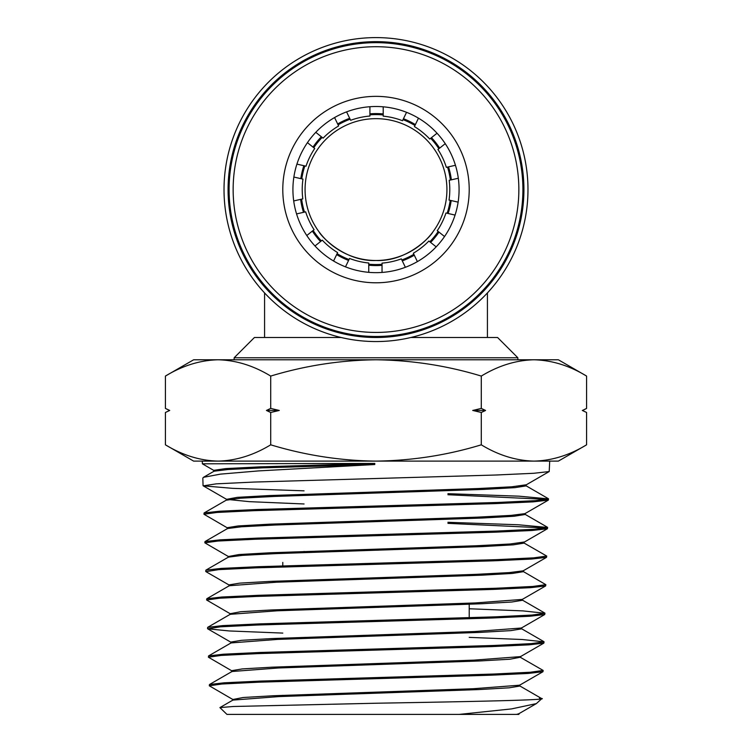 <?xml version="1.0" encoding="UTF-8"?>
<svg xmlns="http://www.w3.org/2000/svg" width="752" height="752" viewBox="0 0 752 752"><rect width="100%" height="100%" fill="white"/><g stroke="black" fill="none" stroke-linecap="round" stroke-linejoin="round"><path stroke-width="1.13" d="M451.36 179.831A75.99 75.99 0 0 0 448.512 166.85M439.676 148.106A75.99 75.99 0 0 0 431.479 137.644M415.377 124.588A75.99 75.99 0 0 0 403.457 118.722M383.2 113.928A75.99 75.99 0 0 0 369.918 113.834M349.68 118.29A75.99 75.99 0 0 0 337.667 123.967M321.358 136.77A75.99 75.99 0 0 0 313.001 147.091M303.855 165.703A75.99 75.99 0 0 0 300.8 178.628M300.64 199.365A75.99 75.99 0 0 0 303.498 212.337M312.353 231.08A75.99 75.99 0 0 0 320.549 241.533M336.661 254.59A75.99 75.99 0 0 0 348.58 260.446M368.753 265.221A75.99 75.99 0 0 0 382.035 265.324M402.292 260.869A75.99 75.99 0 0 0 414.305 255.201M430.614 242.407A75.99 75.99 0 0 0 438.98 232.095M448.126 213.483A75.99 75.99 0 0 0 451.191 200.558M406.55 112.321L402.499 120.715A73.79 73.79 0 0 0 383.2 116.146L383.2 106.812M346.587 111.879L350.639 120.292A73.79 73.79 0 0 1 369.918 116.043L369.918 106.718M418.469 118.177L414.418 126.58A73.79 73.79 0 0 1 429.749 139.026L437.044 133.217M445.24 143.67L437.937 149.479A73.79 73.79 0 0 1 446.359 167.348L455.449 165.28M315.793 132.333L323.087 138.152A73.79 73.79 0 0 1 338.626 125.96L334.574 117.556M458.306 178.252L449.207 180.32A73.79 73.79 0 0 1 449.038 200.07L458.128 202.147M296.918 164.115L306.017 166.192A73.79 73.79 0 0 1 314.721 148.473L307.436 142.654M455.073 215.081L445.974 212.995A73.79 73.79 0 0 1 437.25 230.714L444.535 236.532M293.703 200.944L302.802 198.866A73.79 73.79 0 0 1 302.962 179.126L293.872 177.049M436.179 246.853L428.884 241.025A73.79 73.79 0 0 1 413.346 253.217L417.388 261.611M306.778 235.517L314.082 229.708A73.79 73.79 0 0 1 305.65 211.848L296.57 213.916M405.375 267.289L401.333 258.876A73.79 73.79 0 0 1 382.044 263.115L382.035 272.44M333.568 261L337.62 252.597A73.79 73.79 0 0 1 322.279 240.161L314.985 245.97M368.753 272.337L368.753 263.003A73.79 73.79 0 0 1 349.539 258.453L345.488 266.857M377.993 272.628A83.077 83.077 0 0 1 292.942 191.563A83.077 83.077 0 0 1 374.007 106.521A83.077 83.077 0 0 1 459.058 187.586A83.077 83.077 0 0 1 377.993 272.628M378.237 282.761A93.21 93.21 0 0 1 282.818 191.807A93.21 93.21 0 0 1 373.763 96.388A93.21 93.21 0 0 1 469.182 187.342A93.21 93.21 0 0 1 378.237 282.761M379.422 332.393A142.861 142.861 0 0 0 518.814 186.148A142.861 142.861 0 0 0 372.578 46.756A142.861 142.861 0 0 0 233.186 193.001A142.861 142.861 0 0 0 379.422 332.393M379.525 336.445A146.913 146.913 0 0 0 522.866 186.054A146.913 146.913 0 0 0 372.475 42.704A146.913 146.913 0 0 0 229.134 193.095A146.913 146.913 0 0 0 379.525 336.445M410.865 337.498L497.58 337.498L517.846 357.764L234.154 357.764L254.42 337.498L264.572 337.498L264.572 292.923M341.135 337.498L264.572 337.498M517.846 359.785L517.846 357.764M234.154 359.785L234.154 357.764M376 37.6A151.979 151.979 0 0 1 527.979 189.579A151.979 151.979 0 0 1 376 341.549A151.979 151.979 0 0 1 224.021 189.579A151.979 151.979 0 0 1 376 37.6M376 41.651A147.928 147.928 0 0 1 523.928 189.579A147.928 147.928 0 0 1 376 337.498A147.928 147.928 0 0 1 228.072 189.579A147.928 147.928 0 0 1 376 41.651M382.044 264.309A74.974 74.974 0 0 1 368.753 264.196M349.022 259.525A74.974 74.974 0 0 1 337.103 253.668M321.348 240.903A74.974 74.974 0 0 1 313.142 230.45M304.494 212.111A74.974 74.974 0 0 1 301.637 199.139M301.796 178.854A74.974 74.974 0 0 1 304.851 165.929M313.791 147.73A74.974 74.974 0 0 1 322.157 137.409M338.109 124.879A74.974 74.974 0 0 1 350.112 119.211M369.918 114.849A74.974 74.974 0 0 1 383.2 114.953M376 118.656A70.923 70.923 0 0 0 305.077 189.579A70.923 70.923 0 0 0 376 260.502C343.316 261.809 319.788 234.333 319.262 232.133C319.807 234.333 343.297 261.809 376 260.502C408.684 261.809 432.231 234.314 432.738 232.133C432.127 234.333 408.862 261.762 376 260.502A70.923 70.923 0 0 0 446.923 189.579A70.923 70.923 0 0 0 376 118.656M403.016 119.634A74.974 74.974 0 0 1 414.935 125.499M430.68 138.283A74.974 74.974 0 0 1 438.877 148.736M447.525 167.076A74.974 74.974 0 0 1 450.363 180.057M450.204 200.333A74.974 74.974 0 0 1 447.139 213.258M438.19 231.456A74.974 74.974 0 0 1 429.815 241.777M413.863 254.289A74.974 74.974 0 0 1 401.85 259.957M487.428 337.498L487.428 292.923M518.683 714.4L226.944 714.4L219.913 707.594L233.27 706.495L376 703.233C474.935 701.531 559.178 699.849 539.438 698.194L541.741 698.73M447.938 494.741L547.324 499.413M203.952 514.236L204.093 512.967L219.358 511.228L257.146 509.489L497.89 502.458L535.33 500.672L548.528 498.886L548.321 500.136L533.046 501.875L495.211 503.614L254.242 510.664L216.99 512.45L203.952 514.236L227.48 527.942M548.528 498.886L519.106 496.179L447.938 493.688M549.712 461.108L549.204 471.551L533.807 473.281L495.728 475.02L253.706 482.07L216.209 483.856L203.237 485.848L232.575 488.339L304.062 490.83M209.31 685.796L209.46 684.527L224.322 682.788L260.944 681.058L494.102 674.018L530.376 672.232L543.17 670.446L542.953 671.715L528.092 673.454L491.423 675.183L258.03 682.224L221.943 684.01L209.31 685.796L232.847 699.51L243.15 697.508L273.239 695.75L473.497 688.719L519.613 685.204L542.953 671.715M543.17 670.446L519.66 656.919M208.417 657.21L208.567 655.923L223.485 654.193L260.258 652.463L494.816 645.423L531.232 643.637L544.063 641.851L543.846 643.12L528.891 644.849L492.024 646.588L257.419 653.638L221.126 655.424L208.417 657.21L231.945 670.916M544.063 641.851L522.255 639.51L469.21 637.376M207.524 628.616L207.674 627.337L222.705 625.608L259.703 623.869L495.427 616.828L532.068 615.042L544.956 613.256L544.73 614.534L529.671 616.264L492.56 617.994L256.874 625.034L220.336 626.82L207.702 628.822L229.379 630.956L282.79 633.09M544.956 613.256L522.931 610.897L469.21 608.763M206.631 600.011L206.781 598.752L221.821 597.013L259.017 595.274L496.019 588.243L532.858 586.457L545.849 584.671L545.642 585.93L530.564 587.66L493.303 589.399L256.15 596.439L219.462 598.225L206.631 600.011L230.168 613.726L240.659 611.724L271.312 609.966L475.377 602.935L522.292 599.419L545.642 585.93M545.849 584.671L523.138 571.435M205.738 571.426L205.888 570.148L221.041 568.418L258.406 566.688L496.743 559.638L533.723 557.852L546.742 556.066L546.525 557.335L531.344 559.065L493.895 560.804L255.558 567.854L218.663 569.64L205.926 571.633M546.742 556.066L523.204 542.54M447.938 523.354L546.469 528.007M204.845 542.831L204.995 541.562L220.223 539.823L257.804 538.094L497.269 531.044L534.522 529.258L547.635 527.481L547.418 528.741L532.172 530.48L494.496 532.209L254.966 539.25L217.836 541.045L204.845 542.831L228.373 556.527L239.033 554.534L270.09 552.776L476.627 545.745L510.232 543.987L524.294 541.995L524.05 542.841M547.635 527.481L518.401 524.774L447.938 522.292M481.289 376.075C498.482 365.641 516.032 360.217 533.939 359.785L193.631 359.785L165.412 376.075C182.604 365.641 200.154 360.217 218.061 359.785C236.015 360.227 253.565 365.66 270.711 376.075C305.237 365.622 340.336 360.199 376 359.785C412.115 360.264 447.214 365.698 481.289 376.075L481.289 408.421L485.576 410.451L481.289 412.472L481.289 444.817C447.214 455.204 412.115 460.628 376 461.108C340.336 460.703 305.237 455.27 270.711 444.817C253.518 455.251 235.968 460.685 218.061 461.108C200.107 460.666 182.567 455.242 165.412 444.817L165.412 412.472L169.661 410.432M270.711 376.075L270.711 408.421L279.283 410.451L270.711 412.472L270.711 444.817M481.289 412.472L472.717 410.451L481.289 408.421M165.412 376.075L165.412 408.421L169.698 410.451L165.412 412.472M270.711 412.472L266.424 410.451L270.711 408.421M586.588 376.075L558.369 359.785L533.939 359.785C551.893 360.227 569.433 365.66 586.588 376.075L586.588 408.421L582.537 410.554M586.588 412.472L582.302 410.451L586.588 412.472L586.588 444.817C569.396 455.251 551.846 460.685 533.939 461.108C515.985 460.666 498.435 455.242 481.289 444.817M165.412 444.817L193.631 461.108L558.369 461.108L586.588 444.817M214.01 470.545L202.373 463.805L374.806 463.429L374.759 464.529L258.387 470.921L220.449 474.127L203.463 477.323L202.824 478.084L203.059 485.651M541.741 698.721L536.345 703.609L511.576 708.901L459.19 714.4M516.474 714.4L518.711 713.808L536.345 703.609M233.675 699.802L232.847 699.51M231.766 671.762L231.738 670.671L242.266 668.913L272.497 667.156L474.033 660.134L520.497 656.618L543.846 643.12M230.873 643.167L230.836 642.076L241.495 640.319L271.951 638.561L474.681 631.53L521.399 628.023L544.73 614.534M231.005 614.027L230.168 613.726M229.087 585.977L229.05 584.887L239.785 583.129L270.598 581.371L475.903 574.349L509.348 572.592L523.176 570.834L546.525 557.335M227.301 528.788L227.273 527.697L238.158 525.939L269.376 524.182L477.247 517.15L511.05 515.393L524.971 513.635L548.321 500.136M304.062 503.972L249.297 501.65L226.568 499.337L237.331 497.345L268.737 495.587L477.802 488.556L511.83 486.798L526.071 484.805L526.033 485.895L524.981 485.35M219.913 707.594L232.885 700.093L278.964 696.587L479.043 689.565L509.198 687.807L519.792 686.05L518.767 685.514M209.46 684.527L231.983 671.508L278.249 667.992L479.644 660.97L510.006 659.213L520.459 657.21M208.567 655.923L231.08 642.913L277.61 639.407L480.218 632.385L510.787 630.627L521.578 628.869L521.606 627.779M207.684 627.337L230.197 614.318L277.065 610.803L480.96 603.781L511.689 602.023L522.471 600.275L521.437 599.729M206.781 598.752L229.294 585.733L276.313 582.217L481.506 575.195L512.46 573.438L523.354 571.68L523.392 570.589M205.888 570.148L228.401 557.138L242.247 555.38L275.768 553.622L482.145 546.601L513.287 544.843L524.257 543.085M204.995 541.562L227.518 528.543L241.411 526.785L275.138 525.028L482.85 518.006L514.152 516.248L525.15 514.49L524.097 513.945M226.361 499.102L226.399 500.193L240.527 498.2L274.414 496.442L483.376 489.411L514.913 487.653L526.033 485.895M213.859 471.429L213.831 470.338L225.497 468.609L259.468 466.879L374.806 463.429M203.463 477.323L214.047 471.203L227.865 469.53L262.326 467.857L374.759 464.529M266.424 410.451L279.283 410.451M472.717 410.451L485.576 410.451M282.79 562.421L282.79 565.852M282.79 695.327L282.79 696.427M304.062 552.541L304.062 551.451M202.373 463.805L202.288 461.108M518.899 714.4L518.927 713.563M232.631 699.257L232.669 700.347M519.829 684.959L519.792 686.05M520.704 656.374L520.675 657.464M229.952 613.482L229.99 614.572M522.499 599.184L522.471 600.275M228.157 556.292L228.194 557.382M525.178 513.4L525.15 514.49M519.576 685.805L541.694 698.589M521.362 628.616L543.875 641.635M522.264 600.021L544.768 613.04M524.934 514.246L547.447 527.255M226.606 499.958L204.093 512.967M525.827 485.651L548.349 498.679M207.702 628.822L231.052 642.311M205.926 571.642L229.257 585.122M547.418 528.741L524.088 542.23M203.237 485.848L226.568 499.337M549.204 471.551L525.864 485.04M582.433 410.451L586.588 408.421M169.567 410.451L165.412 408.421M469.21 603.189L469.21 617.749M469.21 660.331L469.21 661.422M469.21 688.898L469.21 689.988"/></g></svg>
